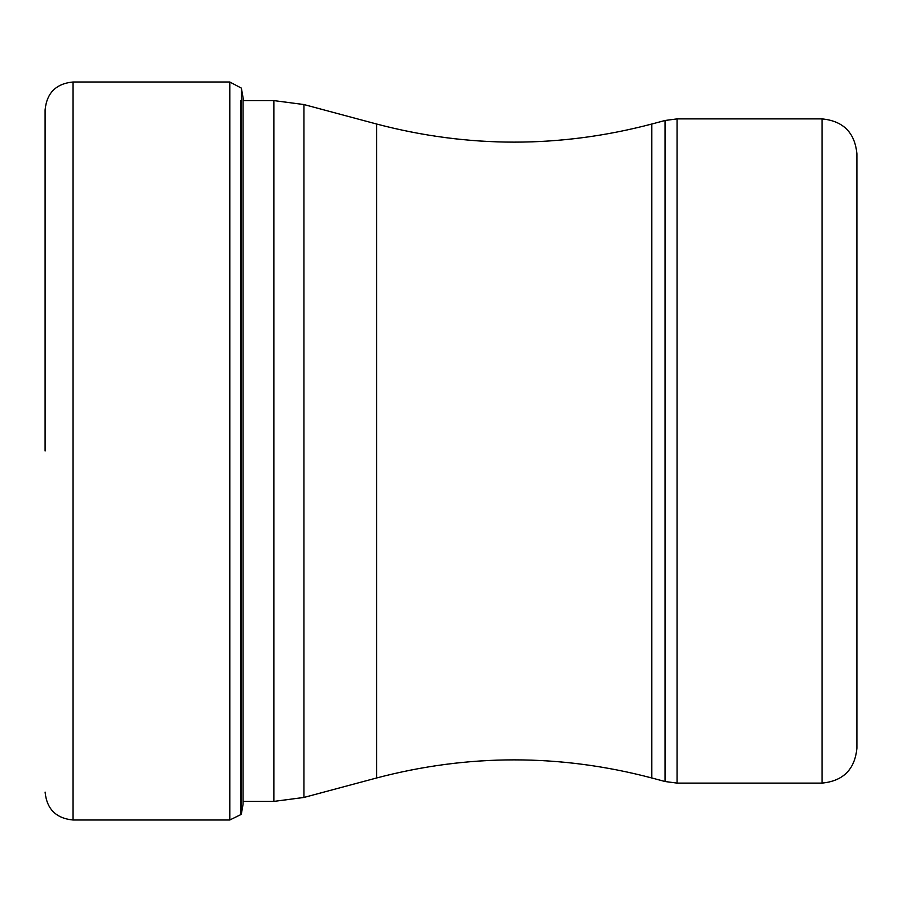 <?xml version="1.0" encoding="UTF-8"?>
<svg xmlns="http://www.w3.org/2000/svg" width="902" height="902" viewBox="0 0 902 902"><rect width="100%" height="100%" fill="white"/><g stroke="black" fill="none" stroke-linecap="round" stroke-linejoin="round"><path stroke-width="1.35" d="M45.1 451L45.1 109.897L45.1 451M240.811 801.404L240.811 814.607L229.796 819.997L229.796 82.003L241.375 88.125L241.375 813.875L240.811 814.607L240.811 100.596M822.038 783.105C843.212 781.031 854.837 769.417 856.9 748.232L856.9 153.768C854.837 132.583 843.212 120.969 822.038 118.895L677.064 118.895L677.064 783.105L822.038 783.105L822.038 118.895M229.796 82.003L72.994 82.003L72.994 819.997C56.048 818.351 46.757 809.049 45.1 792.103M241.375 813.875L243.078 804.189L243.078 97.811L243.529 100.596L273.858 100.596L303.94 104.553L303.94 797.447L376.619 777.975L376.619 124.025L303.94 104.553M243.078 801.404L273.858 801.404L273.858 100.596M376.619 124.025C468.352 148.165 560.074 148.165 651.796 124.025L651.796 777.975L665.033 781.515L665.033 120.485L677.064 118.895M72.994 82.003C56.048 83.649 46.757 92.951 45.1 109.897M229.796 819.997L72.994 819.997M241.375 88.125L243.078 97.811M273.858 801.404L303.94 797.447M376.619 777.975C468.352 753.835 560.074 753.835 651.796 777.975M651.796 124.025L665.033 120.485M665.033 781.515L677.064 783.105"/></g></svg>
